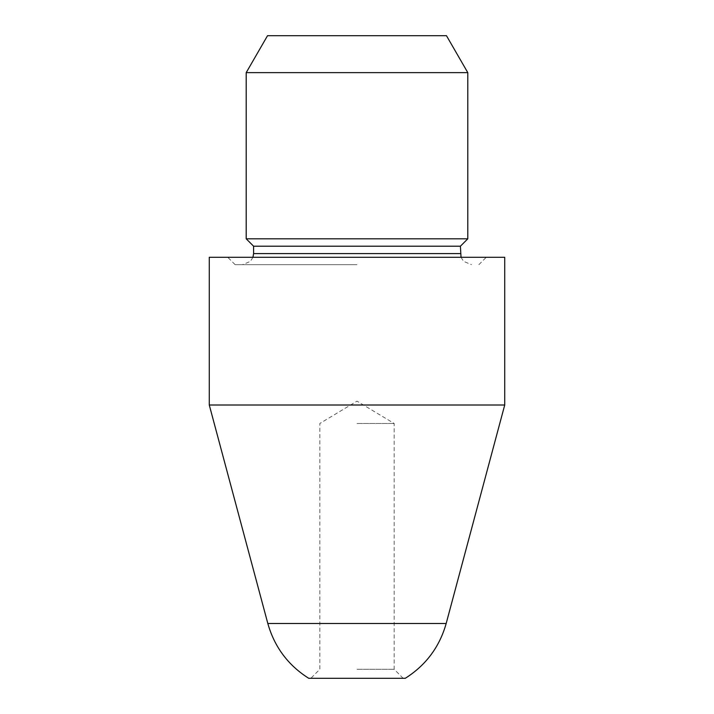 <?xml version="1.0" encoding="UTF-8"?>
<svg xmlns="http://www.w3.org/2000/svg" width="714" height="714" viewBox="0 0 714 714"><rect width="100%" height="100%" fill="white"/><g stroke="black" fill="none" stroke-linecap="round" stroke-linejoin="round"><path stroke-width="0.54" stroke-dasharray="3.57 2.68" d="M357 423.473L394.173 423.473L357 423.473M357 669.304L394.173 669.304L357 669.304M357 678.3L403.16 678.3L357 678.3M405.284 678.3L308.716 678.3M504.727 405.008L209.273 405.008M504.727 257.29L209.273 257.29M357 257.29L486.261 257.29L357 257.29M357 264.671L235.129 264.671L357 264.671M460.405 246.205L253.595 246.205M467.795 238.824L246.205 238.824M467.795 72.632L246.205 72.632M446.473 35.7L267.527 35.7M446.179 623.5L267.821 623.5M460.405 253.595L253.595 253.595M403.16 678.3L394.173 669.304L394.173 423.473L357 401.143L319.827 423.473L319.827 669.304L310.84 678.3M478.871 264.671L486.261 257.29M235.129 264.671L227.739 257.29M461.039 257.29L463.591 261.369L471.49 264.671M252.961 257.29L250.409 261.369L242.51 264.671"/><path stroke-width="1.07" d="M267.821 623.5C274.471 646.973 288.108 665.243 308.716 678.3L405.284 678.3C425.892 665.243 439.529 646.973 446.179 623.5L504.727 405.008L209.273 405.008L267.821 623.5L446.179 623.5M209.273 405.008L209.273 257.29L504.727 257.29L504.727 405.008M460.405 253.595L253.595 253.595L253.595 246.205L460.405 246.205L461.039 257.29M253.595 246.205L246.205 238.824L467.795 238.824L460.405 246.205M467.795 72.632L446.473 35.7L267.527 35.7L246.205 72.632L467.795 72.632L467.795 238.824M253.595 253.595L252.961 257.29M246.205 72.632L246.205 238.824"/></g></svg>
